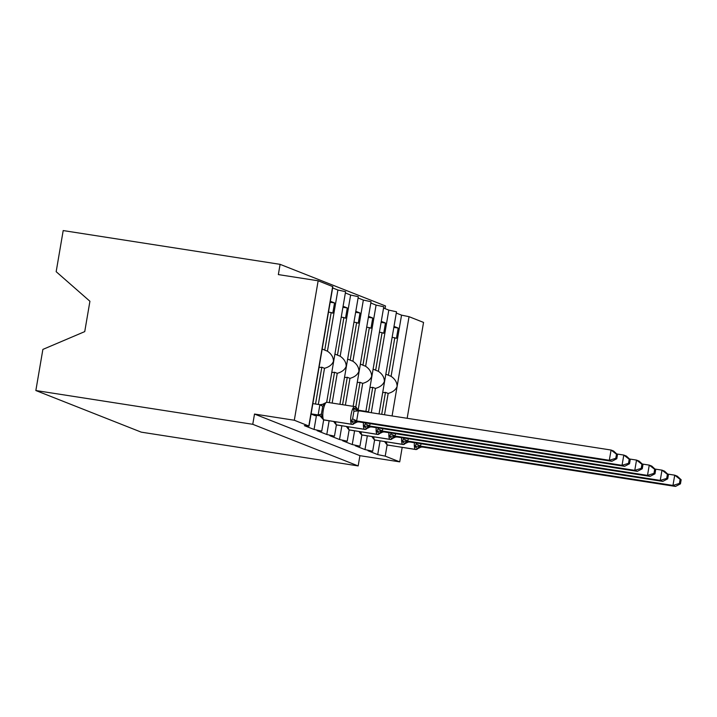 <?xml version="1.0" encoding="UTF-8"?>
<svg xmlns="http://www.w3.org/2000/svg" width="717" height="717" viewBox="0 0 717 717"><rect width="100%" height="100%" fill="white"/><g stroke="black" fill="none" stroke-linecap="round" stroke-linejoin="round"><path stroke-width="1.08" d="M63.195 230.569L280.096 264.34L278.348 274.593L318.151 280.786L332.849 286.648L309.018 426.095L294.311 420.243L254.508 414.05L252.76 424.303L35.85 390.532L42.877 349.412L84.74 331.613L89.921 301.265L56.168 271.689L63.195 230.569M385.047 308.633L385.504 305.962L280.096 264.34M394 326.405L398.195 328.054L393.839 327.382M392.145 337.25L396.447 338.307L398.195 328.054M394.816 337.671L388.39 375.26L391.088 376.326L401.547 315.148L409.04 316.681L423.55 322.417L407.166 418.289M396.286 313.069L401.547 315.148M385.836 374.184L387.512 374.848A9.169 8.846 111.5 0 1 388.39 375.26M379.042 413.915L396.501 311.778L388.811 310.12L378.361 371.298L375.654 370.232L382.08 332.643L383.712 333.288L385.468 323.026L381.103 322.354M371.281 412.705L375.43 388.408C380.073 387.126 383.057 384.787 384.393 381.381C384.33 377.375 382.313 374.014 378.361 371.298M309.018 426.095L304.375 425.647L314.055 429.465L321.745 431.123L317.111 430.675L326.782 434.493L334.472 436.151L329.838 435.703L339.517 439.521L347.207 441.179L342.574 440.731L352.244 444.549L359.934 446.207L355.3 445.759L364.98 449.577L367.319 435.891M364.98 449.577L372.67 451.235L368.027 450.787L377.707 454.605L380.046 440.919M384.518 414.767L388.166 393.427C392.808 392.154 395.793 389.815 397.119 386.409C397.057 382.403 395.049 379.042 391.088 376.326M377.707 454.605L385.208 456.137L387.117 444.916M381.274 321.377L385.468 323.026M383.55 308.041L388.811 310.12M373.109 369.165L374.776 369.82A9.169 8.846 111.5 0 1 375.654 370.232M379.418 332.222L382.08 332.643M365.885 411.37L383.774 306.751L376.084 305.092L365.625 366.27L362.927 365.204L369.354 327.615L370.985 328.261L372.732 318.007L368.377 317.326M366.611 411.979A8.963 2.303 -81.2 0 1 367.418 411.612L358.124 410.16L362.703 383.38C367.346 382.098 370.33 379.759 371.666 376.353C371.594 372.347 369.587 368.986 365.625 366.27M352.244 444.549L354.583 430.872M368.547 316.349L372.732 318.007M370.823 303.013L376.084 305.092M360.373 364.137L362.049 364.792A9.169 8.846 111.5 0 1 362.927 365.204M366.692 327.203L369.354 327.615M353.158 406.342L371.039 301.723L363.349 300.065L352.898 361.243L350.201 360.176L356.627 322.587L358.249 323.233L360.006 312.979L355.65 312.298M345.397 405.141L349.968 378.352C354.61 377.07 357.604 374.731 358.93 371.325C358.867 367.319 356.851 363.958 352.898 361.243M339.517 439.521L341.857 425.844M355.811 311.321L360.006 312.979M358.088 297.994L363.349 300.065M347.646 359.109L349.313 359.764A9.169 8.846 111.5 0 1 350.201 360.176M353.956 322.175L356.627 322.587M339.921 404.289L358.312 296.695L350.622 295.046L340.163 356.215L337.465 355.148L343.891 317.559L345.522 318.205L347.279 307.952L342.914 307.27M332.159 403.079L337.241 373.324C341.884 372.042 344.868 369.703 346.203 366.297C346.141 362.3 344.124 358.93 340.163 356.215M326.782 434.493L329.121 420.816M343.084 306.293L347.279 307.952M345.361 292.966L350.622 295.046M334.911 354.081L336.587 354.745A9.169 8.846 111.5 0 1 337.465 355.148M341.229 317.147L343.891 317.559M326.683 402.228L345.585 291.667L337.895 290.018L327.436 351.187L324.738 350.12L331.164 312.531L332.796 313.177L334.543 302.924L330.187 302.242M318.33 404.46L324.514 368.296C329.157 367.014 332.141 364.675 333.468 361.278C333.405 357.272 331.397 353.902 327.436 351.187M314.055 429.465L316.475 415.304M388.166 393.427L385.468 392.369L381.713 414.327M378.935 440.749L378.477 440.677M375.43 388.408L372.732 387.341L368.52 411.997M366.199 435.721L365.742 435.649M362.703 383.38L360.006 382.313L355.793 406.969M353.472 430.693L353.015 430.621M349.968 378.352L347.27 377.285L342.583 404.702M340.745 425.665L340.288 425.593M337.241 373.324L334.543 372.257L329.354 402.64M328.01 420.637L327.552 420.565M330.349 301.265L334.543 302.924M332.634 287.938L337.895 290.018M322.184 349.054L323.86 349.717A9.169 8.846 111.5 0 1 324.738 350.12M328.494 312.119L331.164 312.531M324.514 368.296L321.816 367.229L315.525 404.021M315.363 415.134L315.265 415.717L311.07 414.059M402.183 447.417L399.719 461.865L359.916 455.671L254.508 414.05M399.719 461.865L385.208 456.137M385.468 392.369A9.169 8.846 111.5 0 1 382.717 392.414M372.732 387.341A9.169 8.846 111.5 0 1 369.99 387.395M360.006 382.313A9.169 8.846 111.5 0 1 357.254 382.367M347.27 377.285A9.169 8.846 111.5 0 1 344.527 377.339M334.543 372.257A9.169 8.846 111.5 0 1 331.801 372.311M359.916 455.671L358.168 465.925L141.258 432.154L35.85 390.532M321.816 367.229A9.169 8.846 111.5 0 1 319.065 367.283M294.311 420.243L318.151 280.786M358.168 465.925L252.76 424.303M354.404 422.618L354.099 423.505L351.115 421.318L352.621 418.871L353.929 411.173L353.311 408.502L356.412 408.054A2.088 2.008 -68.5 0 0 354.816 406.62A8.963 2.303 -81.2 0 0 354.691 406.584L326.835 402.246A8.963 2.303 98.8 0 0 323.259 410.241A8.963 2.303 98.8 0 0 323.95 419.92L324.254 420.037A8.963 2.303 98.8 0 0 324.38 420.072A8.963 2.303 98.8 0 0 324.514 420.081M615.778 458.315L616.799 458.719L617.498 454.623L616.486 454.219L615.778 458.315L609.316 460.287L611.861 461.291L359.002 421.928L356.636 420.951L609.316 460.287L611.072 450.034L358.383 410.698L356.636 420.951M616.486 454.219L611.072 450.034L613.618 451.038L617.498 454.623M357.729 410.572L358.383 410.698M311.106 413.861L318.142 414.955L319.89 404.702L324.667 404.047L322.731 406.324L321.413 414.014L322.48 416.864L322.354 418.486M312.854 403.608L319.89 404.702M312.773 414.731L320.284 415.905M320.866 415.994L318.142 414.955M358.625 410.733A4.589 4.427 111.5 0 1 356.716 408.17L355.542 406.853A2.088 2.008 111.5 0 1 356.716 408.17L356.412 408.054A4.589 4.427 111.5 0 0 358.491 410.716M324.971 403.16L324.667 404.047M318.321 414.982L322.48 416.864M358.464 421.578A4.589 4.427 111.5 0 0 354.099 423.505A2.088 2.008 -68.5 0 1 352.11 424.374A8.963 2.303 -81.2 0 0 352.244 424.41L357.29 421.972L359.002 421.928M351.115 421.318L356.457 420.924M358.204 410.671L353.311 408.502M611.861 461.291L616.799 458.719M367.131 427.646L366.826 428.533L363.851 426.346L365.347 423.899L371.729 426.956L624.597 466.319L622.042 465.315L369.363 425.979M628.513 463.343L629.526 463.747L630.225 459.651L629.212 459.247L628.513 463.343L622.042 465.315L623.799 455.062L616.79 453.969M629.212 459.247L623.799 455.062L626.344 456.066L630.225 459.651M370.277 423.684L369.407 425.898M335.206 421.892L335.081 423.514M371.2 426.606A4.589 4.427 111.5 0 0 366.826 428.533A2.088 2.008 -68.5 0 1 364.845 429.402A8.963 2.303 -81.2 0 0 364.971 429.438L370.017 427L371.729 426.956M363.851 426.346L369.183 425.952M624.597 466.319L629.526 463.747M379.867 432.674L379.562 433.561L376.577 431.374L378.074 428.927L384.464 431.984L637.323 471.347L634.778 470.343L382.098 431.007M641.24 468.371L642.262 468.775L642.961 464.679L641.939 464.275L641.24 468.371L634.778 470.343L636.526 460.09L629.526 458.997M641.939 464.275L636.526 460.09L639.08 461.094L642.961 464.679M383.003 428.712L382.134 430.926M347.942 426.911L347.817 428.542M383.927 431.634A4.589 4.427 111.5 0 0 379.562 433.561A2.088 2.008 -68.5 0 1 377.572 434.43A8.963 2.303 -81.2 0 0 377.698 434.466L382.753 432.028L384.464 431.984M376.577 431.374L381.91 430.98M637.323 471.347L642.262 468.775M392.593 437.702L391.984 438.463L389.304 436.402L390.81 433.955L397.191 437.012L650.05 476.375L647.505 475.371L394.825 436.035M653.976 473.399L654.988 473.803L655.688 469.707L654.675 469.303L653.976 473.399L647.505 475.371L649.261 465.118L642.253 464.024M654.675 469.303L649.261 465.118L651.807 466.122L655.688 469.707M395.739 433.74L394.861 435.954M360.669 431.939L360.543 433.57M396.662 436.662A4.589 4.427 111.5 0 0 392.289 438.58A2.088 2.008 -68.5 0 1 390.299 439.458A8.963 2.303 -81.2 0 0 390.433 439.494L395.479 437.056L397.191 437.012M389.304 436.402L394.646 436.008M650.05 476.375L654.988 473.803M405.32 442.721L404.711 443.491L402.04 441.43L403.537 438.974L409.927 442.039L662.786 481.403L660.24 480.399L407.552 441.063M666.702 478.427L667.715 478.831L668.423 474.735L667.402 474.331L666.702 478.427L660.24 480.399L661.988 470.146L654.979 469.052M667.402 474.331L661.988 470.146L664.534 471.15L668.423 474.735M408.466 438.768L407.597 440.982M373.396 436.967L373.27 438.598M409.389 441.69A4.589 4.427 111.5 0 0 405.015 443.608A2.088 2.008 -68.5 0 1 403.035 444.486A8.963 2.303 -81.2 0 0 403.16 444.522L408.206 442.084L409.927 442.039M402.04 441.43L407.373 441.027M662.786 481.403L667.715 478.831M418.056 447.749L417.446 448.519L414.767 446.458L416.263 444.002L422.654 447.067L675.513 486.431L672.967 485.427L420.287 446.082M679.429 483.455L680.451 483.858L681.15 479.763L680.128 479.359L679.429 483.455L672.967 485.427L674.724 475.174L667.715 474.08M680.128 479.359L674.724 475.174L677.269 476.178L681.15 479.763M421.202 443.796L420.323 446.01M386.131 441.995L386.006 443.626M422.116 446.709A4.589 4.427 111.5 0 0 417.751 448.636A2.088 2.008 -68.5 0 1 415.761 449.514A8.963 2.303 -81.2 0 0 415.887 449.55L420.942 447.112L422.654 447.067M414.767 446.458L420.108 446.055M675.513 486.431L680.451 483.858M392.074 415.941L409.04 316.681M308.821 425.979L332.661 286.522M321.745 431.123L323.672 419.857A2.088 2.008 -68.5 0 0 324.254 420.037L351.805 424.258A8.963 2.303 -81.2 0 1 351.124 414.569A8.963 2.303 -81.2 0 1 354.691 406.584L355.542 406.853A2.088 2.008 111.5 0 0 355.381 406.799M358.159 421.453A4.589 4.427 111.5 0 0 353.795 423.38A2.088 2.008 111.5 0 1 351.805 424.258L323.95 419.92A2.088 2.008 111.5 0 1 323.528 419.803L352.244 424.41M326.961 402.282A8.963 2.303 98.8 0 0 326.835 402.246L321.781 404.684M319.155 415.457A4.589 4.427 111.5 0 1 319.827 415.618M318.85 415.34A4.589 4.427 111.5 0 1 319.737 415.573M318.124 414.874A4.589 0.6 172.6 0 0 321.413 414.014M319.854 404.782L322.731 406.324M352.621 418.871L356.672 420.87M353.929 411.173A4.589 0.6 172.6 0 0 358.401 410.787M334.472 436.151L336.398 424.885A2.088 2.008 -68.5 0 0 336.981 425.064A8.963 2.303 98.8 0 0 337.107 425.1A8.963 2.303 98.8 0 0 337.241 425.109M335.574 421.82A8.963 2.303 98.8 0 0 336.676 424.948L364.532 429.286A8.963 2.303 -81.2 0 1 363.474 422.627M370.895 426.481A4.589 4.427 111.5 0 0 366.521 428.407A2.088 2.008 111.5 0 1 364.532 429.286L336.676 424.948A2.088 2.008 111.5 0 1 336.264 424.831L364.971 429.438M368.735 412.311A2.088 2.008 -68.5 0 0 367.964 411.755L367.418 411.612A8.963 2.303 -81.2 0 1 367.552 411.648A2.088 2.008 -68.5 0 1 367.964 411.755L368.269 411.881A2.088 2.008 111.5 0 1 368.959 412.347M368.117 411.827A2.088 2.008 111.5 0 1 368.269 411.881L369.049 412.356M347.207 441.179L349.134 429.913A2.088 2.008 -68.5 0 0 349.708 430.092A8.963 2.303 98.8 0 0 349.842 430.128A8.963 2.303 98.8 0 0 349.977 430.137M348.301 426.848A8.963 2.303 98.8 0 0 349.403 429.976L377.267 434.314A8.963 2.303 -81.2 0 1 376.201 427.655M383.622 431.509A4.589 4.427 111.5 0 0 379.248 433.435A2.088 2.008 111.5 0 1 377.267 434.314L349.403 429.976A2.088 2.008 111.5 0 1 348.991 429.859L377.698 434.466M359.934 446.207L361.861 434.941A2.088 2.008 -68.5 0 0 362.443 435.12A8.963 2.303 98.8 0 0 362.569 435.156A8.963 2.303 98.8 0 0 362.703 435.165M361.036 431.876A8.963 2.303 98.8 0 0 362.139 435.004L389.994 439.342A8.963 2.303 -81.2 0 1 388.937 432.683M396.358 436.536A4.589 4.427 111.5 0 0 391.984 438.463A2.088 2.008 111.5 0 1 389.994 439.342L362.139 435.004A2.088 2.008 111.5 0 1 361.718 434.887L390.433 439.494M372.67 451.235L374.588 439.969A2.088 2.008 -68.5 0 0 375.17 440.148A8.963 2.303 98.8 0 0 375.305 440.184A8.963 2.303 98.8 0 0 375.439 440.193M373.763 436.895A8.963 2.303 98.8 0 0 374.866 440.032L402.73 444.361A8.963 2.303 -81.2 0 1 401.663 437.702M409.084 441.564A4.589 4.427 111.5 0 0 404.711 443.491A2.088 2.008 111.5 0 1 402.73 444.361L374.866 440.032A2.088 2.008 111.5 0 1 374.453 439.915L403.16 444.522M387.341 444.997A2.088 2.008 -68.5 0 0 387.906 445.176A8.963 2.303 98.8 0 0 388.031 445.212A8.963 2.303 98.8 0 0 388.166 445.212M386.499 441.923A8.963 2.303 98.8 0 0 387.601 445.051L415.457 449.389A8.963 2.303 -81.2 0 1 414.39 442.73M421.811 446.592A4.589 4.427 111.5 0 0 417.446 448.519A2.088 2.008 111.5 0 1 415.457 449.389L387.601 445.051A2.088 2.008 111.5 0 1 387.18 444.943L415.887 449.55M319.764 415.582L323.528 419.803M359.351 411.092L357.245 408.744M333.683 421.524L336.264 424.831M346.41 426.552L348.991 429.859M360.015 432.996L361.718 434.887M360.015 433.005L359.136 431.58M371.872 436.608L374.453 439.915M384.599 441.627L387.18 444.943"/></g></svg>
